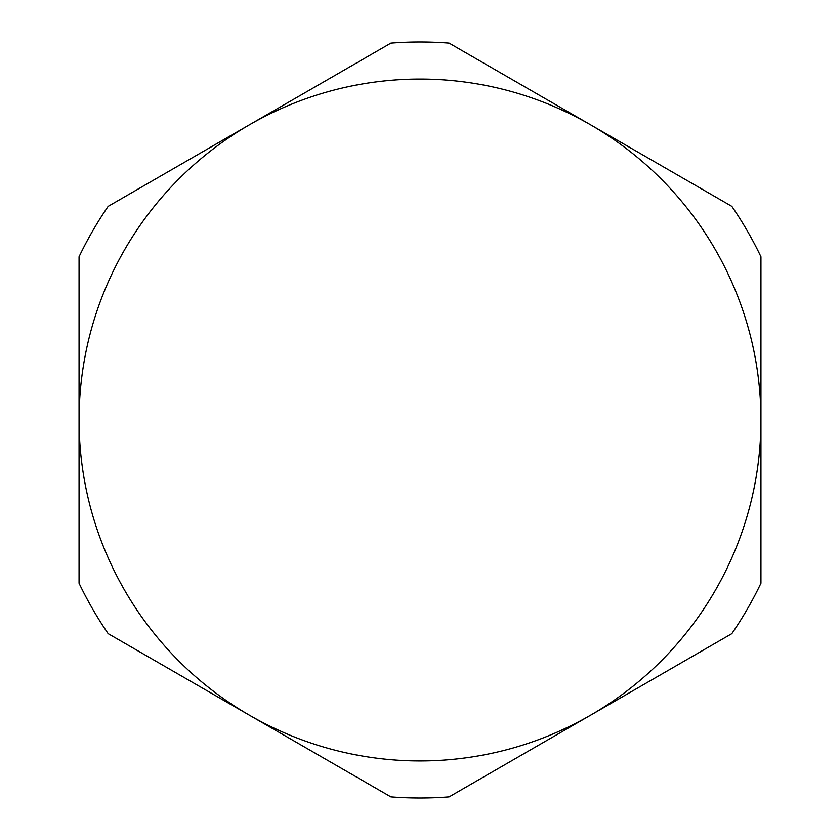 <?xml version="1.0" encoding="UTF-8"?>
<svg xmlns="http://www.w3.org/2000/svg" width="840" height="840" viewBox="0 0 840 840"><rect width="100%" height="100%" fill="white"/><g stroke="black" fill="none" stroke-linecap="round" stroke-linejoin="round"><path stroke-width="1.26" d="M420 42A378 378 0 0 0 390.883 43.123L249.533 124.74A340.945 340.945 0 0 1 590.468 124.74L731.829 206.346A378 378 0 0 1 760.946 256.778L760.946 583.223A378 378 0 0 1 731.829 633.654L449.117 796.876A378 378 0 0 1 390.883 796.876L108.171 633.654A378 378 0 0 1 79.055 583.223L79.055 256.778A378 378 0 0 1 108.171 206.346L249.533 124.74A340.945 340.945 0 0 0 256.547 719.208A340.945 340.945 0 0 0 760.946 420A340.945 340.945 0 0 0 590.468 124.74L449.117 43.123A378 378 0 0 0 420 42"/></g></svg>
